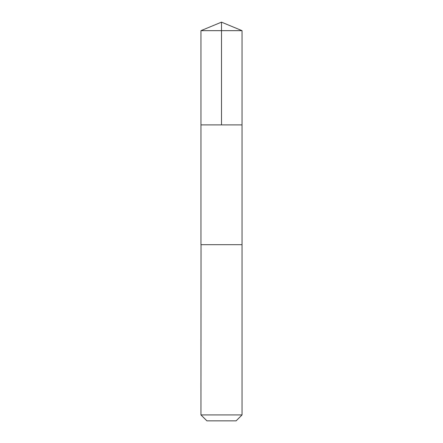 <?xml version="1.0" encoding="UTF-8"?>
<svg xmlns="http://www.w3.org/2000/svg" width="443" height="443" viewBox="0 0 443 443"><rect width="100%" height="100%" fill="white"/><g stroke="black" fill="none" stroke-linecap="round" stroke-linejoin="round"><path stroke-width="0.66" d="M200.956 124.887L242.044 124.887L242.05 30.661L200.95 30.661L200.956 124.887L242.044 124.887L242.044 244.68L200.956 244.68L200.956 124.887M201.028 244.68L200.95 414.919L242.05 414.919L242.05 244.68L201.028 244.68M242.05 414.919L236.113 420.85L206.887 420.85L200.95 414.919M221.5 124.887L221.5 22.15L200.95 30.661M221.5 22.15L242.05 30.661"/></g></svg>
